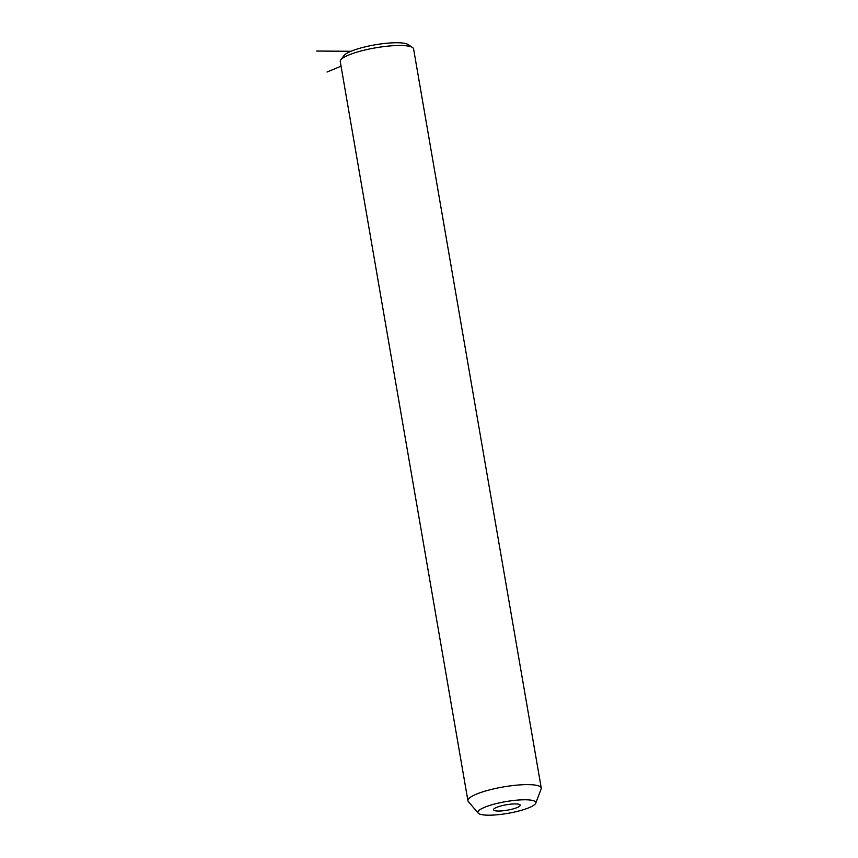 <?xml version="1.0" encoding="UTF-8"?>
<svg xmlns="http://www.w3.org/2000/svg" width="858" height="858" viewBox="0 0 858 858"><rect width="100%" height="100%" fill="white"/><g stroke="black" fill="none" stroke-linecap="round" stroke-linejoin="round"><path stroke-width="1.29" d="M478.228 813.148L468.339 801.565A37.216 7.55 -9.8 0 1 467.921 800.718L340.251 61.583A37.216 7.55 -9.8 0 1 340.776 59.91L343.929 55.641A33.301 6.757 -9.8 0 1 364.092 47.126A33.301 6.757 -9.8 0 1 408.129 44.552L412.526 47.512A37.216 7.55 -9.8 0 1 413.588 48.917L541.259 788.052A37.216 7.55 -9.8 0 1 541.151 788.985L535.714 803.217A29.376 5.963 -9.8 0 1 517.589 811.314A29.376 5.963 -9.8 0 1 478.228 813.148A29.376 5.963 -9.8 0 1 496.117 803.646A29.376 5.963 -9.8 0 1 535.714 803.217M340.776 59.91A37.216 7.55 -9.8 0 1 363.32 50.397A37.216 7.55 -9.8 0 1 412.526 47.512M467.921 800.718A37.216 7.55 -9.8 0 1 490.99 789.521A37.216 7.55 -9.8 0 1 541.259 788.052M511.808 809.244A13.546 2.746 -9.8 0 1 493.5 809.78A13.546 2.746 -9.8 0 1 501.898 805.705A13.546 2.746 -9.8 0 1 520.205 805.169A13.546 2.746 -9.8 0 1 511.808 809.244M350.965 51.287L316.741 51.051M341.044 66.184L327.027 72.029"/></g></svg>
